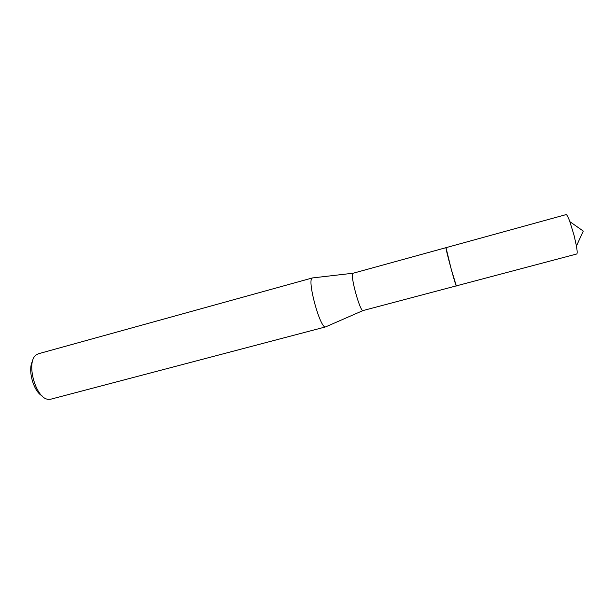 <?xml version="1.0" encoding="UTF-8"?>
<svg xmlns="http://www.w3.org/2000/svg" width="614" height="614" viewBox="0 0 614 614"><rect width="100%" height="100%" fill="white"/><g stroke="black" fill="none" stroke-linecap="round" stroke-linejoin="round"><path stroke-width="0.92" d="M445.971 247.649L445.956 247.711C445.465 248.501 455.78 286.623 456.286 285.871M569.869 221.669L574.144 235.669L576.431 245.991L583.3 231.094L569.869 221.669C568.088 216.895 566.829 214.539 566.085 214.608L352.843 273.314C349.888 274.765 360.011 311.828 363.02 310.561L456.294 285.878M312.856 277.896L312.188 278.058C306.846 280.084 320.324 329.204 325.589 326.901L50.816 399.192L48.191 399.307C35.566 398.647 25.634 361.861 36.218 354.938L38.544 353.725L312.48 277.919M282.885 338.099L279.7 338.982M32.611 361.101C27.476 369.459 33.333 391.164 41.975 395.8M445.964 247.703C445.488 248.754 456.747 290.023 456.34 285.717M576.431 245.991C577.298 251.011 577.39 253.682 576.715 253.996L456.309 285.878L451.129 268.809L445.987 247.634M352.95 273.245L312.373 277.95M363.02 310.561L325.589 326.901"/></g></svg>
